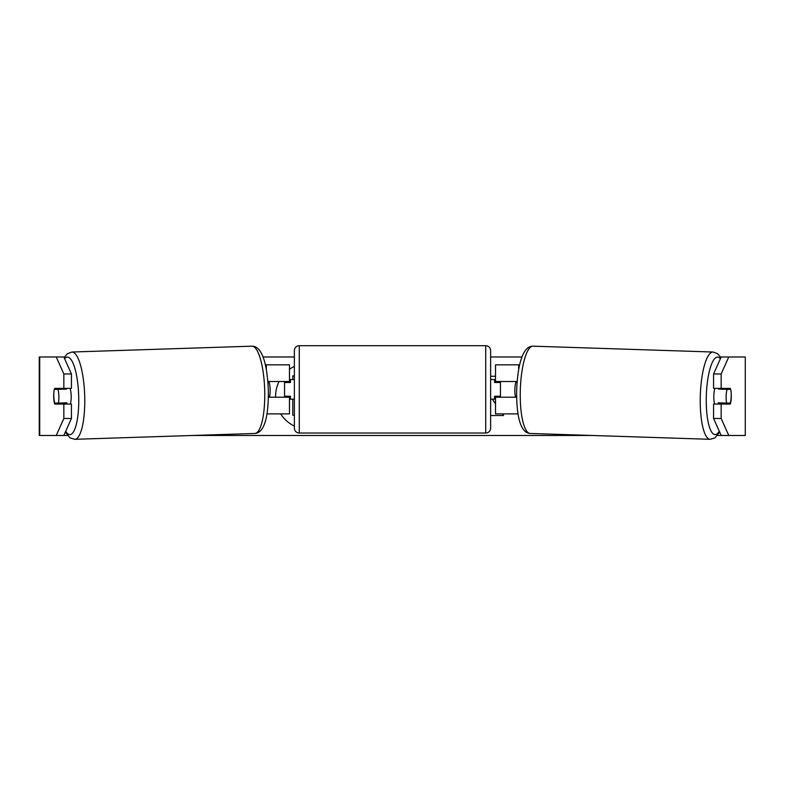 <?xml version="1.0" encoding="UTF-8"?>
<svg xmlns="http://www.w3.org/2000/svg" width="785" height="785" viewBox="0 0 785 785"><rect width="100%" height="100%" fill="white"/><g stroke="black" fill="none" stroke-linecap="round" stroke-linejoin="round"><path stroke-width="1.18" d="M519.66 364.829L495.531 364.829L495.531 381.51L517.148 381.51M518.051 413.891L495.531 413.891L495.531 396.229M500.438 397.21L500.438 396.229L494.55 396.229L494.55 399.173L490.625 399.173M500.438 396.229L500.438 381.51M495.531 382.491L495.531 381.51M516.638 397.21L495.531 397.21M714.723 404.079A9.812 2.541 -88.1 0 1 713.81 395.817A9.812 2.541 -88.1 0 1 714.919 388.379M730.688 389.36A9.812 2.541 -88.1 0 1 731.208 396.219A9.812 2.541 -88.1 0 1 730.266 403.088L726.645 403.088A9.812 2.541 -88.1 0 1 726.125 396.219A9.812 2.541 -88.1 0 1 727.057 389.36L730.58 389.35A9.812 2.541 -90 0 0 730.295 388.379L721.15 388.379L721.15 373.974L713.565 373.974L721.189 356.979L728.765 356.979L721.15 373.974M718.756 388.379A9.812 2.541 -88.1 0 0 718.53 389.075L727.057 389.36M721.984 388.379A9.812 2.541 -88.1 0 1 722.161 389.075L722.936 389.105M721.709 402.931A9.812 2.541 -88.1 0 1 721.307 404.079M718.471 404.079A9.812 2.541 -88.1 0 1 718.118 402.813L726.645 403.088M516.618 396.258L515.382 396.219A9.812 2.541 -88.1 0 1 514.862 389.36A9.812 2.541 -88.1 0 1 515.804 382.491L517.06 382.53M517.07 382.491L515.804 382.491M718.53 389.075L722.161 389.075M294.375 366.389A33.098 33.098 0 0 0 289.469 369.284M279.058 381.51A33.098 33.098 0 0 0 275.613 397.21M280.706 413.891A33.098 33.098 0 0 0 294.375 426.059M63.811 356.979L71.435 373.974L63.85 373.974L56.235 356.979L64.488 356.979M263.004 356.979L294.375 356.979M490.625 356.979L521.996 356.979M720.512 356.979L721.189 356.979M56.235 356.979L39.25 356.979L39.25 435.479L56.235 435.479L63.85 418.483L71.435 418.483L63.811 435.479L56.235 435.479L67.49 435.479M192.816 435.479L592.184 435.479M717.51 435.479L728.765 435.479L721.189 435.479L713.565 418.483L713.565 404.079L721.15 404.079L721.15 418.483L728.765 435.479L745.279 435.479L745.279 356.979L728.765 356.979M490.625 415.53L503.548 415.53L502.41 413.891M495.531 403.863L492.303 399.173M495.531 376.28L490.625 376.28M745.279 356.979L745.279 435.479M731.149 392.794A9.812 2.541 -90 0 1 730.295 404.079L721.15 404.079M721.15 388.379L713.565 388.379L713.565 373.974M713.565 418.483L721.15 418.483M722.71 404.079A9.812 2.541 90 0 0 723.034 402.97M722.965 389.223A9.812 2.541 90 0 0 722.71 388.379M62.035 389.223A9.812 2.541 90 0 1 62.29 388.379M62.29 404.079A9.812 2.541 90 0 1 61.966 402.97M71.435 418.483L71.435 404.079L63.85 404.079L63.85 418.483M63.85 373.974L63.85 388.379L71.435 388.379L71.435 373.974M53.851 392.794A9.812 2.541 -90 0 0 53.694 396.229A9.812 2.541 -90 0 0 54.705 404.079L63.85 404.079M63.85 388.379L54.705 388.379A9.812 2.541 -90 0 0 54.42 389.35L54.312 389.36A9.812 2.541 -91.9 0 0 53.792 396.219A9.812 2.541 -91.9 0 0 54.734 403.088L58.355 403.088A9.812 2.541 -91.9 0 0 58.875 396.219A9.812 2.541 -91.9 0 0 57.943 389.36L54.312 389.36M292.795 379.548L292.795 375.868L294.375 375.868M294.375 415.206L292.795 415.206L292.795 399.173M265.34 364.829L289.469 364.829L289.469 381.51L267.852 381.51M266.949 413.891L289.469 413.891L289.469 396.229M284.562 397.21L284.562 381.51M289.469 382.491L289.469 381.51M268.362 397.21L289.469 397.21M299.281 345.694A4.906 4.906 0 0 0 294.375 350.601L294.375 428.119A4.906 4.906 0 0 0 299.281 433.026L485.719 433.026A4.906 4.906 0 0 0 490.625 428.119L490.625 350.601A4.906 4.906 0 0 0 485.719 345.694L299.281 345.694L299.281 433.026M500.438 382.491L494.55 382.491L494.55 379.548L490.625 379.548M294.375 379.548L290.45 379.548L290.45 382.491L284.562 382.491M284.562 396.229L290.45 396.229L290.45 399.173L294.375 399.173M70.277 404.079A9.812 2.541 -91.9 0 0 71.19 395.817A9.812 2.541 -91.9 0 0 70.081 388.379M58.355 403.088L66.882 402.813A9.812 2.541 -91.9 0 1 66.529 404.079M63.291 402.931A9.812 2.541 -91.9 0 0 63.693 404.079M62.064 389.105L62.839 389.075A9.812 2.541 -91.9 0 1 63.016 388.379M57.943 389.36L66.47 389.075A9.812 2.541 -91.9 0 0 66.244 388.379M268.382 396.258L269.618 396.219A9.812 2.541 -91.9 0 0 270.138 389.36A9.812 2.541 -91.9 0 0 269.196 382.491L267.94 382.53M267.93 382.491L269.196 382.491M66.47 389.075L62.839 389.075M518.679 369.617L518.679 364.829M710.189 439.306L530.199 433.457A43.666 11.294 -88.1 0 1 520.318 389.821A43.666 11.294 -88.1 0 1 533.035 346.175L713.025 352.023A43.666 11.294 91.9 0 0 700.308 395.669A43.666 11.294 91.9 0 0 710.189 439.306L714.919 437.902L719.668 432.084M719.305 431.289A38.759 10.028 -88.1 0 1 706.314 395.817A38.759 10.028 -88.1 0 1 720.385 358.755M39.721 435.479L39.721 356.979M266.321 369.617L266.321 364.829M485.719 433.026L485.719 345.694M74.81 439.306L254.801 433.457A43.666 11.294 -91.9 0 0 264.682 389.821A43.666 11.294 -91.9 0 0 251.965 346.175L71.975 352.023A43.666 11.294 88.1 0 1 84.692 395.669A43.666 11.294 88.1 0 1 74.81 439.306L70.081 437.902L65.332 432.084M65.695 431.289A38.759 10.028 -91.9 0 0 78.686 395.817A38.759 10.028 -91.9 0 0 64.615 358.755M713.025 352.023L717.657 353.741L720.895 357.617M533.035 346.175C522.241 346.057 517.717 366.252 516.677 389.664C516.294 412.851 519.513 432.869 530.199 433.457M254.801 433.457C265.487 432.869 268.705 412.851 268.323 389.664C267.283 366.252 262.759 346.057 251.965 346.175M71.975 352.023L67.343 353.741L64.105 357.617"/></g></svg>

